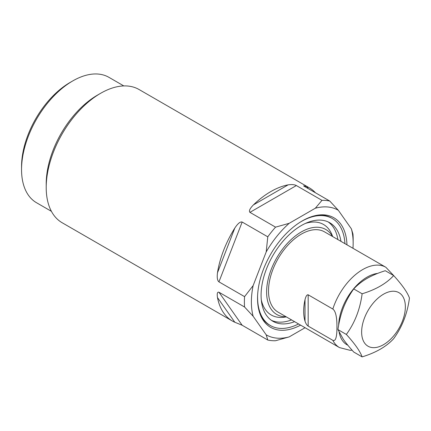 <?xml version="1.0" encoding="UTF-8"?>
<svg xmlns="http://www.w3.org/2000/svg" width="431" height="431" viewBox="0 0 431 431"><rect width="100%" height="100%" fill="white"/><g stroke="black" fill="none" stroke-linecap="round" stroke-linejoin="round"><path stroke-width="0.65" d="M336.95 327.059C336.967 337.214 335.593 341.638 332.824 340.323L308.17 326.084C306.931 325.303 305.881 323.681 305.019 321.214A46.37 26.77 -60 0 1 303.666 311.225A46.37 26.77 -60 0 1 305.019 299.669C305.881 296.199 306.926 294.578 308.17 294.799L332.824 309.038C335.609 310.999 336.988 317.011 336.95 327.059M332.824 340.323A46.37 26.77 120 0 0 339.499 347.596L278.119 312.157A46.37 26.77 -60 0 1 268.513 290.93A46.37 26.77 -60 0 1 288.754 244.264A46.37 26.77 -60 0 1 324.489 231.846L385.869 267.279A46.37 26.77 -60 0 0 332.824 309.038M393.675 275.565L385.271 270.711C378.208 272.931 372.136 275.495 367.056 278.41C362.002 281.346 357.558 284.853 353.722 288.926C349.385 295.019 345.942 301.328 343.394 307.847C340.873 314.388 339.057 321.634 337.947 329.586L343.394 339.402C345.942 343.011 349.385 347.224 353.722 352.03L362.121 356.884C375.886 352.682 386.402 346.61 393.675 338.664C402.177 326.984 407.435 313.429 409.45 298.01C407.435 292.396 402.177 284.918 393.675 275.565C386.397 283.512 375.88 289.584 362.121 293.78C360.106 309.21 354.848 322.76 346.346 334.44C354.853 343.793 360.111 351.276 362.121 356.884M361.636 332.075A30.913 17.849 120 0 0 383.493 344.692A30.913 17.849 120 0 0 405.355 306.834A30.913 17.849 -60 0 0 383.493 294.211A30.913 17.849 -60 0 0 361.636 332.075M337.947 329.586L346.346 334.44M353.722 288.926L362.121 293.78M286.119 316.78A49.053 28.322 120 0 1 266.617 292.029A49.053 28.322 -60 0 1 293.511 237.47A49.053 28.322 -60 0 1 332.49 236.463M294.588 321.671A56.881 32.842 120 0 1 272.866 321.262A56.881 32.842 120 0 1 261.084 295.224A56.881 32.842 -60 0 1 285.915 237.982A56.881 32.842 -60 0 1 329.742 222.741A56.881 32.842 -60 0 1 340.959 241.355M260.092 314.107A61.827 35.698 120 0 0 269.601 325.093L270.393 325.545A61.827 35.698 120 0 1 257.587 297.239A61.827 35.698 -60 0 1 257.619 295.165M299.523 222.59A61.827 35.698 -60 0 1 332.215 218.458A61.827 35.698 -60 0 1 344.935 243.65M270.393 325.545A61.827 35.698 120 0 0 298.564 323.967M317.162 215.258A61.827 35.698 -60 0 1 331.428 218.005L332.215 218.458M346.96 244.819A63.255 36.522 -60 0 0 318.223 215.096A63.255 36.522 -60 0 0 257.539 298.381A63.255 36.522 120 0 0 260.48 315.109A63.255 36.522 120 0 0 300.59 325.136M352.967 248.288A71.966 41.548 120 0 0 353.156 243.176A71.966 41.548 120 0 0 351.389 228.861L338.33 210.28L329.758 201.04L304.135 186.246L303.602 185.842L306.753 186.51A76.912 44.404 120 0 1 309.242 187.776A76.912 44.404 120 0 1 315.481 192.797M305.078 327.727L289.201 336.891A71.966 41.548 120 0 1 266.202 334.833L267.78 340.037A76.912 44.404 120 0 0 275.554 340.732L289.201 336.891M242.163 222.03L218.948 281.852C217.375 280.64 216.885 277.607 217.477 272.753A76.912 44.404 120 0 1 234.825 228.037C237.815 223.517 240.261 221.512 242.163 222.03L267.78 236.818L266.202 251.919L253.142 285.586A71.966 41.548 120 0 0 253.142 316.252L266.202 334.833M266.202 251.919A71.966 41.548 -60 0 1 289.201 223.306L315.33 208.221A71.966 41.548 -60 0 1 338.33 210.28M353.156 243.176L353.156 239.14A76.912 44.404 -60 0 0 352.967 234.06L351.389 228.861M329.758 201.04A76.912 44.404 -60 0 0 321.979 200.345L296.361 185.551C294.513 184.565 291.771 184.333 288.14 184.851A76.912 44.404 120 0 0 253.439 204.881C249.867 208.523 248.698 211.012 249.937 212.354L275.554 227.148A76.912 44.404 -60 0 0 267.78 236.818M218.948 281.852L244.566 296.647A76.912 44.404 -60 0 0 244.382 301.937A76.912 44.404 120 0 0 244.566 307.012L218.948 292.223C217.375 291.749 216.885 293.533 217.477 297.573A76.912 44.404 120 0 0 232.331 320.993A76.912 44.404 120 0 0 234.825 322.253L242.163 325.243L267.78 340.037M100.59 93.322L97.401 95.165A72.397 41.802 -60 0 0 46.209 183.838L46.209 187.523A76.912 44.404 -60 0 1 100.59 93.322A76.912 44.404 -60 0 1 139.051 89.513L309.242 187.776M321.979 200.345L315.33 208.221M289.201 223.306L275.554 227.148M244.566 307.012L253.142 316.252M253.142 285.586L244.566 296.647M46.209 187.523A76.912 44.404 120 0 0 62.134 222.73L232.331 320.993M72.742 80.931L70.118 82.445A68.691 39.657 -60 0 0 21.55 166.571L21.55 169.599A72.397 41.802 -60 0 1 72.742 80.931A72.397 41.802 -60 0 1 108.946 77.343L123.81 85.925M21.55 169.599A72.397 41.802 120 0 0 36.543 202.742L51.413 211.33M339.17 332.387A40.185 23.204 120 0 0 347.865 345.242M308.17 326.084L308.17 294.799M305.019 321.214L305.019 299.669M338.658 325.184A40.185 23.204 -60 0 1 377.642 273.399M305.38 223.447A52.264 30.175 -60 0 1 331.892 234.572L332.721 236.597M261.288 299.809A52.264 30.175 120 0 0 284.18 317.211L286.351 316.914M271.374 320.308A56.881 32.842 120 0 0 291.528 319.904M328.174 221.927A56.881 32.842 -60 0 1 337.899 239.588M308.224 188.606L306.753 186.51M288.14 184.851L253.439 204.881M217.477 297.573L234.825 322.253M234.825 228.037L217.477 272.753M296.361 185.551L249.937 212.354M218.948 292.223L242.163 325.243M339.499 347.596L350.074 350.306L352.105 350.214M393.918 275.835L385.869 267.279"/></g></svg>
